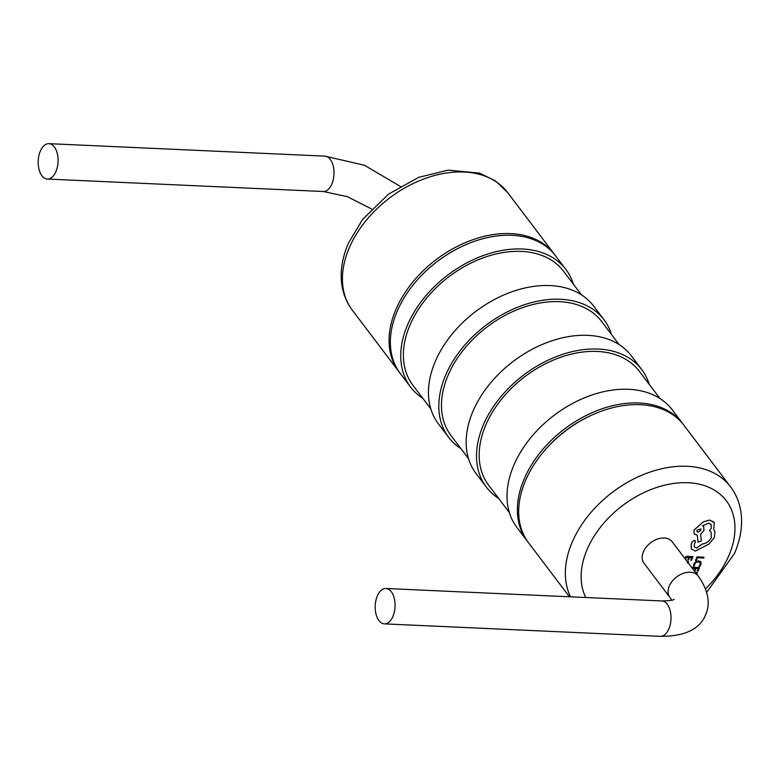 <?xml version="1.0" encoding="UTF-8"?>
<svg xmlns="http://www.w3.org/2000/svg" width="780" height="780" viewBox="0 0 780 780"><rect width="100%" height="100%" fill="white"/><g stroke="black" fill="none" stroke-linecap="round" stroke-linejoin="round"><path stroke-width="1.17" d="M569.449 596.778L528.557 542.802A97.412 66.875 -37.1 0 1 525.623 480.344A97.412 66.875 -37.1 0 1 542.48 453.043A97.412 66.875 -37.1 0 1 593.678 414.268A97.412 66.875 -37.1 0 1 683.846 425.159L730.509 486.749A97.412 66.875 -37.1 0 0 649.418 472.28A97.412 66.875 -37.1 0 0 572.286 541.934A97.412 66.875 -37.1 0 0 570.56 596.827M643.402 551.752A17.716 12.158 142.9 0 0 643.929 563.111L669.854 597.324A17.716 12.158 142.9 0 1 669.318 585.975A17.716 12.158 142.9 0 1 683.348 573.31A17.716 12.158 142.9 0 1 698.09 575.933L672.165 541.72A17.716 12.158 142.9 0 0 657.423 539.087A17.716 12.158 142.9 0 0 643.402 551.752M377.354 595.92A17.716 9.925 -87.4 0 0 375.999 614.094A17.716 9.925 -87.4 0 0 384.335 623.873A17.716 9.925 -87.4 0 0 392.906 616.453A17.716 9.925 -87.4 0 0 394.261 598.27A17.716 9.925 -87.4 0 0 385.934 588.49A17.716 9.925 -87.4 0 0 377.354 595.92M527.923 541.944A97.412 66.875 -37.1 0 1 527.26 541.096A97.412 66.875 -37.1 0 1 524.326 478.627A97.412 66.875 -37.1 0 1 601.468 408.983A97.412 66.875 -37.1 0 1 682.558 423.442A97.412 66.875 -37.1 0 1 683.192 424.31M527.26 541.096L516.896 527.407A97.412 66.875 -37.1 0 1 513.962 464.938A97.412 66.875 -37.1 0 1 591.094 395.294A97.412 66.875 -37.1 0 1 672.184 409.753L682.558 423.442M509.379 512.596L488.748 485.365A94.458 64.847 -37.1 0 1 485.901 424.798A94.458 64.847 -37.1 0 1 560.703 357.26A94.458 64.847 -37.1 0 1 639.337 371.29L659.968 398.522M498.615 498.391A97.412 66.875 -37.1 0 1 486.398 487.149A97.412 66.875 -37.1 0 1 483.464 424.69A97.412 66.875 -37.1 0 1 560.596 355.036A97.412 66.875 -37.1 0 1 641.687 369.505A97.412 66.875 -37.1 0 1 649.204 384.306M486.398 487.149L476.024 473.46A97.412 66.875 -37.1 0 1 473.09 411.002A97.412 66.875 -37.1 0 1 550.231 341.348A97.412 66.875 -37.1 0 1 631.322 355.816L641.687 369.505M468.517 458.659L451.045 435.591A94.458 64.847 -37.1 0 1 448.198 375.024A94.458 64.847 -37.1 0 1 523 307.486A94.458 64.847 -37.1 0 1 601.624 321.516L619.106 344.575M460.912 448.617A97.412 66.875 -37.1 0 1 448.685 437.375A97.412 66.875 -37.1 0 1 445.75 374.917A97.412 66.875 -37.1 0 1 522.892 305.263A97.412 66.875 -37.1 0 1 603.983 319.732A97.412 66.875 -37.1 0 1 611.491 334.532M448.685 437.375L438.321 423.686A97.412 66.875 -37.1 0 1 435.386 361.228A97.412 66.875 -37.1 0 1 512.518 291.574A97.412 66.875 -37.1 0 1 593.609 306.043L603.983 319.732M399.604 372.567A97.412 66.875 -37.1 0 1 398.941 371.719A97.412 66.875 -37.1 0 1 396.006 309.25A97.412 66.875 -37.1 0 1 473.148 239.606A97.412 66.875 -37.1 0 1 554.239 254.065A97.412 66.875 -37.1 0 1 554.873 254.933M55.907 171.62A17.716 9.925 92.6 0 1 47.336 179.049A17.716 9.925 92.6 0 1 39 169.27A17.716 9.925 92.6 0 1 40.355 151.086A17.716 9.925 92.6 0 1 48.935 143.666A17.716 9.925 92.6 0 1 57.272 153.445A17.716 9.925 92.6 0 1 55.907 171.62M422.828 398.356A97.412 66.875 -37.1 0 1 410.611 387.114A97.412 66.875 -37.1 0 1 407.677 324.646A97.412 66.875 -37.1 0 1 484.809 255.002A97.412 66.875 -37.1 0 1 565.9 269.471A97.412 66.875 -37.1 0 1 573.417 284.271M410.611 387.114L400.238 373.425A97.412 66.875 -37.1 0 1 397.303 310.966A97.412 66.875 -37.1 0 1 474.445 241.312A97.412 66.875 -37.1 0 1 555.535 255.781L565.9 269.471M430.804 408.886L412.961 385.33A94.458 64.847 -37.1 0 1 410.114 324.763A94.458 64.847 -37.1 0 1 484.916 257.224A94.458 64.847 -37.1 0 1 563.55 271.245L581.392 294.801M688.252 563.258L688.486 561.522L687.638 561.483L687.55 563.111M685.552 559.387L686.449 557.291L688.789 557.388L687.736 559.835L688.535 559.874L689.588 557.427L691.811 557.524L690.67 560.167L691.47 560.206L692.962 556.647L686.01 556.335L685.006 558.665M691.772 557.524L690.67 560.167M688.75 557.388L687.736 559.835M700.986 561.98L698.714 560.869L695.818 561.639L693.859 563.94L693.478 565.89L694.337 565.929L694.629 564.145L696.121 562.419L698.392 561.834L700.177 562.643L700.138 564.544L699.036 566.143L700.118 564.515L700.148 562.614M700.869 561.795L698.734 560.908L695.848 561.668L693.888 563.979L693.478 565.89M697.047 556.832L695.516 560.469L696.306 560.508L697.476 557.788L703.638 558.061L704.018 557.183L697.047 556.832L695.516 560.469M692.718 568.844L693.01 568.162L695.35 568.269L694.298 570.716L695.087 570.755L696.15 568.308L698.373 568.405L697.232 571.048L698.032 571.087L699.553 567.557L692.572 567.216L692.172 568.133M698.334 568.405L697.232 571.048M695.312 568.269L694.298 570.716M696.725 574.129L697.408 572.53L695.419 572.413M694.463 540.286L692.347 541.671L691.109 544.538L691.431 549.062L695.35 551.08L708.932 544.099L714.353 537.605L714.938 531.677L713.69 529.435L714.304 522.62L709.625 520.045L703.355 521.849L693.956 530.098L694.151 533.929L697.33 535.246L698.051 542.217L701.317 540.832L700.664 534.154L703.921 530.585L703.716 526.754L702.643 525.847L708.435 523.156L711.097 524.404L711.282 528.236L709.429 530.78L711.126 532.106L711.341 537.478C709.361 541.291 706.329 543.475 702.234 544.011L696.569 548.018L694.483 547.053L694.249 544.382L695.37 541.905L694.483 540.325L695.312 540.716L694.463 540.286L692.318 541.632L691.08 544.499L691.577 549.286M711.077 524.394L711.253 528.206L709.429 530.78M697.3 535.246L698.051 542.217M713.953 522.083L709.654 520.084L703.384 521.879L693.986 530.137L694.151 533.929M542.48 453.043L543.124 452.273A94.458 64.847 -37.1 0 1 592.761 414.668L593.678 414.268M704.018 557.183L697.067 556.861M699.036 566.143L699.972 566.183L700.957 564.574L701.015 562.019M699.553 567.557L692.572 567.216M692.601 567.245L692.201 568.162M697.408 572.53L695.448 572.442M692.991 556.686L686.01 556.335M686.039 556.364L685.035 558.704M688.516 561.551L687.667 561.512L687.58 563.14M703.697 526.715L702.624 525.866M711.126 532.106L711.37 537.517C709.39 541.33 706.349 543.504 702.254 544.05L696.599 548.057L694.492 547.072M696.969 530.225L697.047 531.716L698.081 532.204L700.83 530.4L700.752 528.899L696.969 530.225M697.027 531.697L698.061 532.175L700.801 530.361L700.742 528.879M384.335 623.873L660.26 636.334A17.716 9.925 -87.4 0 0 668.84 628.914A17.716 9.925 -87.4 0 0 670.195 610.73A17.716 9.925 -87.4 0 0 661.859 600.951C669.62 600.756 673.715 600.2 674.144 599.274M400.247 186.361L364.484 165.272L324.86 156.127A17.716 9.925 92.6 0 1 333.197 165.906A17.716 9.925 92.6 0 1 331.841 184.08A17.716 9.925 92.6 0 1 323.261 191.509L47.336 179.049M585.751 597.519A85.605 58.763 -37.1 0 1 587.233 549.217A85.605 58.763 -37.1 0 1 688.058 482.732A85.605 58.763 -37.1 0 1 728.861 555.614A85.605 58.763 -37.1 0 1 705.5 588.929M352.287 310.128A97.412 66.875 -37.1 0 1 349.352 247.66A97.412 66.875 -37.1 0 1 426.485 178.016A97.412 66.875 -37.1 0 1 507.575 192.475L495.456 180.892L479.563 173.141L448.285 170.128L418.762 177.323L388.596 194.083L362.534 219.472L348.27 243.428C341.611 259.291 339.651 274.131 342.42 287.956C344.126 296.302 347.412 303.693 352.287 310.128L398.941 371.719M660.26 636.334C684.723 636.412 699.845 629.226 705.627 614.786C709.186 607.152 710.873 593.58 698.09 575.933M706.66 592.371L734.526 553.439C741.215 537.527 743.155 522.639 740.347 508.775C738.631 500.477 735.355 493.135 730.509 486.749M324.86 156.127L48.935 143.666M371.602 208.991L347.315 196.648L323.261 191.509M554.239 254.065L507.575 192.475M385.934 588.49L661.859 600.951M671.746 600.191L669.854 597.324"/></g></svg>
